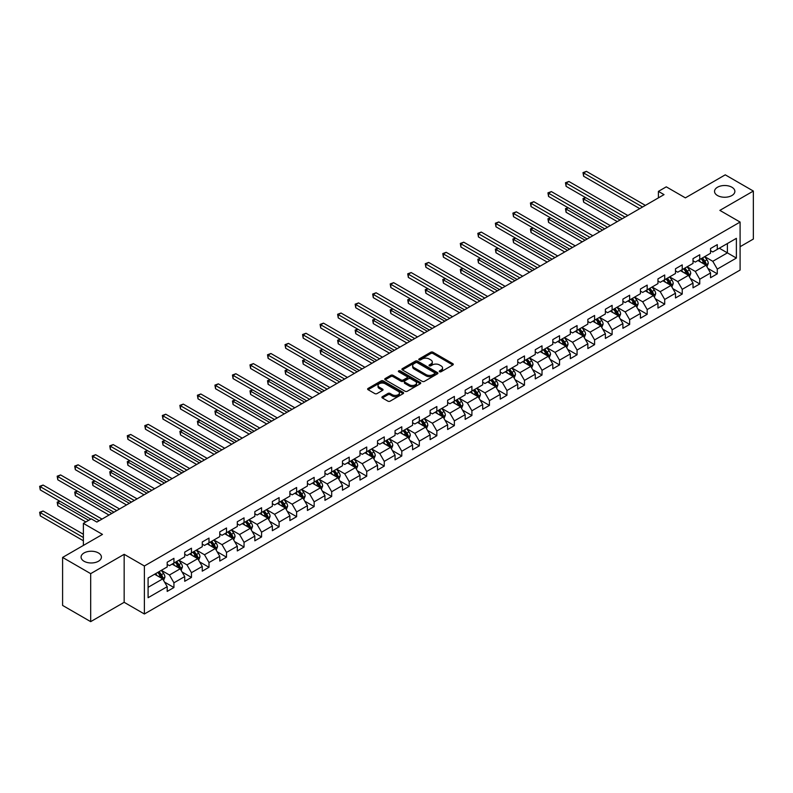 <?xml version="1.0" encoding="UTF-8"?>
<svg xmlns="http://www.w3.org/2000/svg" width="793" height="793" viewBox="0 0 793 793"><rect width="100%" height="100%" fill="white"/><g stroke="black" fill="none" stroke-linecap="round" stroke-linejoin="round"><path stroke-width="1.19" d="M439.57 371.729A1.09 0.634 0 0 0 441.116 371.729L452.833 364.968A1.556 0.902 0 0 0 453.289 364.324A1.556 0.902 0 0 0 452.833 363.69L432.988 352.231A1.556 0.902 0 0 0 430.777 352.231L419.061 358.991A1.09 0.634 0 0 0 420.607 359.883L422.124 359.011A4.986 2.885 0 0 1 429.182 359.011L430.837 359.963A4.986 2.885 0 0 1 432.294 362.004A4.986 2.885 0 0 1 430.837 364.037L429.32 364.919A1.09 0.634 0 0 0 430.867 365.811L432.383 364.929A4.986 2.885 0 0 1 439.441 364.929L441.086 365.89A4.986 2.885 0 0 1 442.553 367.922A4.986 2.885 0 0 1 441.086 369.964L439.57 370.837A1.09 0.634 0 0 0 439.57 371.729L439.57 370.837M98.431 552.949A10.17 5.868 0 0 0 87.349 551.68A10.17 5.868 0 0 0 81.074 557.102A10.17 5.868 0 0 0 84.048 561.256A10.17 5.868 0 0 0 95.13 562.524A10.17 5.868 0 0 0 101.415 557.102A10.17 5.868 0 0 0 98.431 552.949M731.889 187.227A10.17 5.868 0 0 0 720.807 185.958A10.17 5.868 0 0 0 714.533 191.381A10.17 5.868 0 0 0 717.506 195.534A10.17 5.868 0 0 0 728.589 196.803A10.17 5.868 0 0 0 734.873 191.381A10.17 5.868 0 0 0 731.889 187.227M382.365 396.669A1.556 0.902 0 0 0 381.909 397.313A1.556 0.902 0 0 0 382.365 397.947L387.936 401.159A1.556 0.902 0 0 0 390.136 401.159L403.151 393.645A1.556 0.902 0 0 0 403.607 393.011A1.556 0.902 0 0 0 403.151 392.376L383.306 380.918A1.556 0.902 0 0 0 381.096 380.918L368.081 388.431A1.556 0.902 0 0 0 367.625 389.066A1.556 0.902 0 0 0 368.081 389.7L374.811 393.586A1.556 0.902 0 0 0 377.012 393.586L382.583 390.374A1.556 0.902 0 0 0 383.039 389.73A1.556 0.902 0 0 0 382.583 389.095L379.252 387.172A4.173 2.409 0 0 1 378.023 385.467A4.173 2.409 0 0 1 380.6 383.237A4.173 2.409 0 0 1 385.15 383.762L398.215 391.306A4.173 2.409 0 0 1 399.444 393.011A4.173 2.409 0 0 1 396.867 395.241A4.173 2.409 0 0 1 392.317 394.716L390.136 393.457A1.556 0.902 0 0 0 387.936 393.457L382.365 396.669L382.365 397.947L387.936 394.755L387.936 393.457M740.097 246.712L753.35 239.06L753.35 191.054L725.258 174.837L685.38 197.863L666.279 186.841L658.408 191.381L664.028 194.622L96.865 522.072L91.245 518.83L83.374 523.37L83.374 545.425M90.68 573.646L90.68 621.643L124.164 602.313L124.164 554.317L90.68 573.646L62.597 557.429L102.475 534.403L83.374 523.37M124.164 554.317L144.385 565.984L740.097 222.06L740.097 270.066L144.385 613.99L144.385 565.984M753.35 191.054L719.866 210.383L740.097 222.06M422.233 381.364A1.556 0.902 0 0 0 424.433 381.364L437.449 373.85A1.556 0.902 0 0 0 437.905 373.206A1.556 0.902 0 0 0 437.449 372.571L417.604 361.112A1.556 0.902 0 0 0 415.393 361.112L402.378 368.626A1.556 0.902 0 0 0 401.922 369.26A1.556 0.902 0 0 0 402.378 369.895L422.233 381.364M399.018 371.967A1.09 0.634 0 0 1 400.118 372.115L420.28 383.762L407.285 391.256A1.556 0.902 0 0 1 405.084 391.256L385.229 379.797L390.8 376.606L390.8 375.307L385.229 378.529A1.556 0.902 0 0 0 384.774 379.163A1.556 0.902 0 0 0 385.229 379.797L385.229 378.529M390.8 376.606A1.556 0.902 0 0 1 393.011 376.606L393.011 375.307A1.556 0.902 0 0 0 390.8 375.307M393.011 375.307L401.06 379.956A1.556 0.902 0 0 0 403.26 379.956L406.958 377.825A1.556 0.902 0 0 0 407.414 377.19A1.556 0.902 0 0 0 406.958 376.556L398.582 371.709A1.09 0.634 0 0 1 400.118 370.827L420.3 382.474A1.556 0.902 0 0 1 420.756 383.108A1.556 0.902 0 0 1 420.3 383.743L420.3 382.474M90.68 621.643L62.597 605.426L62.597 557.429M164.557 582.112L173.935 587.524L173.935 582.786L184.719 576.561L184.719 581.299L191.46 577.403L191.46 572.675L202.255 566.44L202.255 571.178L208.995 567.282L208.995 562.554L219.78 556.319L219.78 561.057L226.52 557.172L226.52 552.434L237.305 546.208L237.305 550.937L244.046 547.051L244.046 542.313L254.831 536.088L254.831 540.816L261.571 536.93L261.571 532.192L272.356 525.967L272.356 530.705L279.096 526.81L279.096 522.072L289.891 515.846L289.891 520.585L296.632 516.689L296.632 511.951L307.416 505.726L307.416 510.464L314.157 506.568L314.157 501.83L324.942 495.605L324.942 500.343L331.682 496.448L331.682 491.719L342.467 485.485L342.467 490.223L349.207 486.327L349.207 481.599L359.992 475.374L359.992 480.102L366.733 476.216L366.733 471.478L377.527 465.253L377.527 469.981L384.268 466.096L384.268 461.357L395.053 455.132L395.053 459.871L401.793 455.975L401.793 451.237L412.578 445.012L412.578 449.75L419.319 445.854L419.319 441.116L430.103 434.891L430.103 439.629L436.844 435.734L436.844 430.995L447.629 424.77L447.629 429.509L454.369 425.613L454.369 420.885L465.164 414.65L465.164 419.388L471.904 415.492L471.904 410.764L482.689 404.529L482.689 409.267L489.43 405.382L489.43 400.643L500.214 394.418L500.214 399.147L506.955 395.261L506.955 390.523L517.74 384.298L517.74 389.026L524.48 385.14L524.48 380.402L535.265 374.177L535.265 378.915L542.015 375.02L542.015 370.281L552.8 364.056L552.8 368.795L559.541 364.899L559.541 360.161L570.326 353.936L570.326 358.674L577.066 354.778L577.066 350.05L587.851 343.815L587.851 348.553L594.591 344.658L594.591 339.929L605.376 333.694L605.376 338.433L612.117 334.547L612.117 329.809L622.901 323.584L622.901 328.312L629.652 324.426L629.652 319.688L640.437 313.463L640.437 318.191L647.177 314.306L647.177 309.567L657.962 303.342L657.962 308.08L664.703 304.185L664.703 299.447L675.487 293.222L675.487 297.96L682.228 294.064L682.228 289.326L693.013 283.101L693.013 287.839L699.753 283.944L699.753 279.205L710.538 272.98L710.538 277.719L717.288 273.823L717.288 269.095L736.38 258.062L736.38 238.346L727.399 243.53L727.399 252.878L736.38 258.062M173.935 587.524L167.194 591.419L167.194 586.681L148.093 597.714L148.093 577.988L167.194 566.965L167.194 562.227L173.935 558.331L173.935 563.07L184.719 556.845L184.719 552.106L191.46 548.211L191.46 552.949L202.255 546.724L202.255 541.986L208.995 538.1L208.995 542.828L219.78 536.603L219.78 531.865L226.52 527.979L226.52 532.708L237.305 526.483L237.305 521.744L244.046 517.859L244.046 522.597L254.831 516.362L254.831 511.634L261.571 507.738L261.571 512.476L272.356 506.241L272.356 501.513L279.096 497.617L279.096 502.356L289.891 496.131L289.891 491.392L296.632 487.497L296.632 492.235L307.416 486.01L307.416 481.272L314.157 477.376L314.157 482.114L324.942 475.889L324.942 471.151L331.682 467.255L331.682 471.994L342.467 465.769L342.467 461.03L349.207 457.145L349.207 461.873L359.992 455.648L359.992 450.91L366.733 447.024L366.733 451.752L377.527 445.527L377.527 440.799L384.268 436.903L384.268 441.642L395.053 435.407L395.053 430.678L401.793 426.783L401.793 431.521L412.578 425.296L412.578 420.558L419.319 416.662L419.319 421.4L430.103 415.175L430.103 410.437L436.844 406.541L436.844 411.28L447.629 405.054L447.629 400.316L454.369 396.421L454.369 401.159L465.164 394.934L465.164 390.196L471.904 386.31L471.904 391.038L482.689 384.813L482.689 380.075L489.43 376.189L489.43 380.918L500.214 374.692L500.214 369.954L506.955 366.069L506.955 370.807L517.74 364.572L517.74 359.844L524.48 355.948L524.48 360.686L535.265 354.451L535.265 349.723L542.015 345.827L542.015 350.565L552.8 344.34L552.8 339.602L559.541 335.707L559.541 340.445L570.326 334.22L570.326 329.482L577.066 325.586L577.066 330.324L587.851 324.099L587.851 319.361L594.591 315.475L594.591 320.203L605.376 313.978L605.376 309.24L612.117 305.355L612.117 310.083L622.901 303.858L622.901 299.12L629.652 295.234L629.652 299.972L640.437 293.737L640.437 289.009L647.177 285.113L647.177 289.851L657.962 283.616L657.962 278.888L664.703 274.993L664.703 279.731L675.487 273.506L675.487 268.768L682.228 264.872L682.228 269.61L693.013 263.385L693.013 258.647L699.753 254.751L699.753 259.489L710.538 253.264L710.538 248.526L717.288 244.631L717.288 249.369L736.38 238.346M172.14 564.11L180.229 568.779L169.444 575.004L161.356 570.336M167.194 564.368L169.444 565.667L173.935 563.07M169.444 575.004L173.935 582.786M180.229 568.779L184.719 576.561M189.666 553.99L197.754 558.659L186.97 564.884L178.881 560.215M184.719 554.248L186.97 555.546L191.46 552.949M186.97 564.884L191.46 572.675M197.754 558.659L202.255 566.44M207.191 543.869L215.28 548.538L204.495 554.763L196.406 550.094M202.255 544.127L204.495 545.425L208.995 542.828M204.495 554.763L208.995 562.554M215.28 548.538L219.78 556.319M224.716 533.748L232.815 538.417L222.02 544.652L213.932 539.974M219.78 534.006L222.02 535.305L226.52 532.708M222.02 544.652L226.52 552.434M232.815 538.417L237.305 546.208M242.252 523.628L250.34 528.297L239.555 534.532L231.467 529.853M237.305 523.886L239.555 525.184L244.046 522.597M239.555 534.532L244.046 542.313M250.34 528.297L254.831 536.088M259.777 513.507L267.865 518.186L257.081 524.411L248.992 519.742M254.831 513.775L257.081 515.063L261.571 512.476M257.081 524.411L261.571 532.192M267.865 518.186L272.356 525.967M277.302 503.396L285.391 508.065L274.606 514.29L266.517 509.621M272.356 503.654L274.606 504.953L279.096 502.356M274.606 514.29L279.096 522.072M285.391 508.065L289.891 515.846M294.827 493.276L302.916 497.945L292.131 504.17L284.043 499.501M289.891 493.533L292.131 494.832L296.632 492.235M292.131 504.17L296.632 511.951M302.916 497.945L307.416 505.726M312.353 483.155L320.451 487.824L309.657 494.049L301.568 489.38M307.416 483.413L309.657 484.711L314.157 482.114M309.657 494.049L314.157 501.83M320.451 487.824L324.942 495.605M329.888 473.034L337.977 477.703L327.192 483.928L319.103 479.259M324.942 473.292L327.192 474.591L331.682 471.994M327.192 483.928L331.682 491.719M337.977 477.703L342.467 485.485M347.413 462.914L355.502 467.583L344.717 473.808L336.629 469.139M342.467 463.171L344.717 464.47L349.207 461.873M344.717 473.808L349.207 481.599M355.502 467.583L359.992 475.374M364.939 452.793L373.027 457.462L362.242 463.697L354.154 459.018M359.992 453.051L362.242 454.349L366.733 451.752M362.242 463.697L366.733 471.478M373.027 457.462L377.527 465.253M382.464 442.672L390.553 447.351L379.768 453.576L371.679 448.907M377.527 442.94L379.768 444.229L384.268 441.642M379.768 453.576L384.268 461.357M390.553 447.351L395.053 455.132M399.989 432.552L408.088 437.23L397.293 443.456L389.204 438.787M395.053 432.819L397.293 434.118L401.793 431.521M397.293 443.456L401.793 451.237M408.088 437.23L412.578 445.012M417.524 422.441L425.613 427.11L414.828 433.335L406.74 428.666M412.578 422.699L414.828 423.997L419.319 421.4M414.828 433.335L419.319 441.116M425.613 427.11L430.103 434.891M435.05 412.32L443.138 416.989L432.354 423.214L424.265 418.545M430.103 412.578L432.354 413.877L436.844 411.28M432.354 423.214L436.844 430.995M443.138 416.989L447.629 424.77M452.575 402.2L460.664 406.868L449.879 413.094L441.79 408.425M447.629 402.457L449.879 403.756L454.369 401.159M449.879 413.094L454.369 420.885M460.664 406.868L465.164 414.65M470.1 392.079L478.189 396.748L467.404 402.973L459.316 398.304M465.164 392.337L467.404 393.635L471.904 391.038M467.404 402.973L471.904 410.764M478.189 396.748L482.689 404.529M487.636 381.958L495.724 386.627L484.939 392.862L476.841 388.183M482.689 382.216L484.939 383.515L489.43 380.918M484.939 392.862L489.43 400.643M495.724 386.627L500.214 394.418M505.161 371.838L513.249 376.506L502.465 382.741L494.376 378.073M500.214 372.095L502.465 373.394L506.955 370.807M502.465 382.741L506.955 390.523M513.249 376.506L517.74 384.298M522.686 361.717L530.775 366.396L519.99 372.621L511.901 367.952M517.74 361.985L519.99 363.273L524.48 360.686M519.99 372.621L524.48 380.402M530.775 366.396L535.265 374.177M540.211 351.606L548.3 356.275L537.515 362.5L529.427 357.831M535.265 351.864L537.515 353.163L542.015 350.565M537.515 362.5L542.015 370.281M548.3 356.275L552.8 364.056M557.737 341.486L565.825 346.154L555.041 352.379L546.952 347.711M552.8 341.743L555.041 343.042L559.541 340.445M555.041 352.379L559.541 360.161M565.825 346.154L570.326 353.936M575.272 331.365L583.361 336.034L572.576 342.259L564.477 337.59M570.326 331.623L572.576 332.921L577.066 330.324M572.576 342.259L577.066 350.05M583.361 336.034L587.851 343.815M592.797 321.244L600.886 325.913L590.101 332.138L582.012 327.469M587.851 321.502L590.101 322.801L594.591 320.203M590.101 332.138L594.591 339.929M600.886 325.913L605.376 333.694M610.323 311.124L618.411 315.792L607.626 322.027L599.538 317.349M605.376 311.381L607.626 312.68L612.117 310.083M607.626 322.027L612.117 329.809M618.411 315.792L622.901 323.584M627.848 301.003L635.936 305.672L625.152 311.907L617.063 307.228M622.901 301.261L625.152 302.559L629.652 299.972M625.152 311.907L629.652 319.688M635.936 305.672L640.437 313.463M645.373 290.882L653.462 295.561L642.677 301.786L634.588 297.117M640.437 291.15L642.677 292.439L647.177 289.851M642.677 301.786L647.177 309.567M653.462 295.561L657.962 303.342M662.908 280.772L670.997 285.44L660.212 291.665L652.114 286.997M657.962 281.029L660.212 282.328L664.703 279.731M660.212 291.665L664.703 299.447M670.997 285.44L675.487 293.222M680.434 270.651L688.522 275.32L677.737 281.545L669.649 276.876M675.487 270.909L677.737 272.207L682.228 269.61M677.737 281.545L682.228 289.326M688.522 275.32L693.013 283.101M697.959 260.53L706.048 265.199L695.263 271.424L687.174 266.755M693.013 260.788L695.263 262.086L699.753 259.489M695.263 271.424L699.753 279.205M706.048 265.199L710.538 272.98M719.31 248.199L727.399 252.878L712.788 261.303L704.699 256.635M710.538 250.667L712.788 251.966L717.288 249.369M712.788 261.303L717.288 269.095M124.164 602.313L144.385 613.99M658.408 191.381L658.408 197.863M148.093 587.326L162.704 578.9L154.615 574.231M162.704 578.9L167.194 586.681M707.901 268.411L717.288 273.823M690.376 278.531L699.753 283.944M672.851 288.652L682.228 294.064M655.325 298.763L664.703 304.185M637.79 308.883L647.177 314.306M620.265 319.004L629.652 324.426M602.739 329.125L612.117 334.547M585.214 339.245L594.591 344.658M567.679 349.366L577.066 354.778M550.154 359.487L559.541 364.899M532.628 369.607L542.015 375.02M515.103 379.718L524.48 385.14M497.578 389.839L506.955 395.261M480.043 399.959L489.43 405.382M462.517 410.08L471.904 415.492M444.992 420.201L454.369 425.613M427.467 430.321L436.844 435.734M409.941 440.442L419.319 445.854M392.406 450.553L401.793 455.975M374.881 460.674L384.268 466.096M357.356 470.794L366.733 476.216M339.83 480.915L349.207 486.327M322.305 491.036L331.682 496.448M304.77 501.156L314.157 506.568M287.244 511.277L296.632 516.689M269.719 521.398L279.096 526.81M252.194 531.508L261.571 536.93M234.669 541.629L244.046 547.051M217.133 551.75L226.52 557.172M199.608 561.87L208.995 567.282M182.083 571.991L191.46 577.403M440.016 371.887L441.086 371.263A4.986 2.885 0 0 0 442.553 369.221L442.553 367.922M432.294 362.004L432.294 363.303A4.986 2.885 0 0 1 430.837 365.335L429.756 365.96M452.813 364.978L432.988 353.529A1.556 0.902 0 0 0 430.777 353.529L419.497 360.042M437.449 372.571L437.449 373.85L417.604 362.411A1.556 0.902 0 0 0 415.393 362.411L402.398 369.915M434.693 373.652A1.09 0.634 0 0 0 434.693 372.76L417.267 362.708A1.09 0.634 0 0 0 415.73 362.708L414.124 363.63A4.986 2.885 0 0 0 412.667 365.662A4.986 2.885 0 0 0 414.124 367.704L426.039 374.583A4.986 2.885 0 0 0 433.097 374.583L434.693 373.652L434.693 374.95A1.09 0.634 0 0 0 435.01 374.504L435.01 373.206M412.667 365.662L412.667 366.961A4.986 2.885 0 0 0 414.124 369.003L414.124 367.704M434.693 374.95L433.097 375.872A4.986 2.885 0 0 1 426.039 375.872L414.124 369.003M393.011 376.606L401.06 381.255A1.556 0.902 0 0 0 403.26 381.255L406.958 379.123A1.556 0.902 0 0 0 407.414 378.489L407.414 377.19M409.416 384.783A4.173 2.409 0 0 0 413.956 385.309A4.173 2.409 0 0 0 416.533 383.078A4.173 2.409 0 0 0 415.314 381.374L410.705 378.717A1.556 0.902 0 0 0 408.504 378.717L404.807 380.848A1.556 0.902 0 0 0 404.351 381.483A1.556 0.902 0 0 0 404.807 382.127L409.416 384.783L409.416 386.082A4.173 2.409 0 0 0 413.956 386.597A4.173 2.409 0 0 0 416.533 384.377L416.533 383.078M404.351 381.483L404.351 382.781A1.556 0.902 0 0 0 404.807 383.425L404.807 382.127M409.416 386.082L404.807 383.425M399.444 393.011L399.444 394.309A4.173 2.409 0 0 1 396.867 396.53A4.173 2.409 0 0 1 392.317 396.014L390.136 394.755A1.556 0.902 0 0 0 387.936 394.755M378.023 385.467L378.023 386.766A4.173 2.409 0 0 0 379.252 388.471L379.252 387.172M382.563 390.384L379.252 388.471M403.131 393.665L383.306 382.216A1.556 0.902 0 0 0 381.096 382.216L368.101 389.71L368.081 388.431M706.94 266.735L708.268 263.365A4.213 2.429 -120 0 0 706.93 259.787L704.61 256.684M700.566 262.037L698.99 259.935M585.749 197.695L583.618 198.924L583.618 202.165L617.291 221.604M701.131 258.696L703.45 261.799A4.213 2.429 60 0 1 704.65 264.327L705.998 263.554A4.213 2.429 -120 0 0 704.799 261.016L702.479 257.923M701.418 258.528L703.996 261.968A2.141 1.239 60 0 1 704.382 262.612L705.998 263.554M583.618 202.165L582.994 198.567L620.096 219.988M582.994 198.567L585.502 197.546M642.568 207.013L583.618 172.973L586.423 171.357L645.373 205.387M639.763 208.638L583.618 176.224L583.618 172.973L582.994 172.616L586.423 171.357M583.618 176.224L582.994 172.616M689.404 276.856L690.743 273.486A4.213 2.429 -120 0 0 689.404 269.907L687.085 266.805M683.041 272.158L681.465 270.046M568.224 207.806L566.093 209.045L566.093 212.286L599.756 231.725M683.596 268.817L685.915 271.91A4.213 2.429 60 0 1 687.125 274.447L688.473 273.664A4.213 2.429 -120 0 0 687.263 271.137L684.944 268.044M683.893 268.649L686.47 272.078A2.141 1.239 60 0 1 686.857 272.733L688.473 273.664M566.093 212.286L565.468 208.688L602.571 230.109M565.468 208.688L567.976 207.667M671.879 286.977L673.217 283.607A4.213 2.429 -120 0 0 671.879 280.018L669.56 276.926M665.515 282.268L663.939 280.167M550.699 217.926L548.558 219.165L548.558 222.407L582.231 241.845M666.07 278.938L668.39 282.03A4.213 2.429 60 0 1 669.599 284.568L670.947 283.785A4.213 2.429 -120 0 0 669.738 281.257L667.419 278.155M666.368 278.769L668.935 282.199A2.141 1.239 60 0 1 669.332 282.853L670.947 283.785M548.558 222.407L547.943 218.809L585.046 240.22M547.943 218.809L550.451 217.788M625.043 217.133L566.093 183.094L568.898 181.478L627.848 215.508M622.227 218.749L566.093 186.335L566.093 183.094L565.468 182.737L568.898 181.478M566.093 186.335L565.468 182.737M607.517 227.254L548.558 193.214L551.373 191.589L610.323 225.628M604.702 228.87L548.558 196.456L548.558 193.214L547.943 192.858L551.373 191.589M548.558 196.456L547.943 192.858M654.354 297.097L655.692 293.727A4.213 2.429 -120 0 0 654.344 290.139L652.024 287.046M647.99 292.389L646.414 290.288M533.174 228.047L531.032 229.286L531.032 232.527L564.705 251.966M648.545 289.058L650.865 292.151A4.213 2.429 60 0 1 652.074 294.689L653.422 293.906A4.213 2.429 -120 0 0 652.213 291.378L649.893 288.275M648.843 288.89L651.41 292.32A2.141 1.239 60 0 1 651.796 292.974L653.422 293.906M531.032 232.527L530.418 228.929L567.51 250.34M530.418 228.929L532.926 227.908M636.829 307.218L638.167 303.848A4.213 2.429 -120 0 0 636.819 300.26L634.499 297.167M630.455 302.51L628.879 300.408M515.638 238.168L513.507 239.397L513.507 242.648L547.18 262.086M631.02 299.179L633.339 302.272A4.213 2.429 60 0 1 634.539 304.799L635.887 304.026A4.213 2.429 -120 0 0 634.687 301.489L632.368 298.396M631.307 299.011L633.885 302.44A2.141 1.239 60 0 1 634.271 303.095L635.887 304.026M513.507 242.648L512.893 239.04L549.985 260.461M512.893 239.04L515.391 238.029M619.303 317.329L620.632 313.969A4.213 2.429 -120 0 0 619.293 310.38L616.974 307.287M612.93 312.63L611.353 310.529M498.113 248.288L495.982 249.517L495.982 252.759L529.655 272.207M613.495 309.3L615.814 312.392A4.213 2.429 60 0 1 617.013 314.92L618.362 314.147A4.213 2.429 -120 0 0 617.162 311.609L614.843 308.517M613.782 309.121L616.359 312.561A2.141 1.239 60 0 1 616.746 313.215L618.362 314.147M495.982 252.759L495.357 249.161L532.46 270.582M495.357 249.161L497.865 248.15M589.982 237.375L531.032 203.335L533.838 201.709L592.797 235.749M587.177 238.99L531.032 206.577L531.032 203.335L530.418 202.978L533.838 201.709M531.032 206.577L530.418 202.978M572.457 247.485L513.507 213.456L516.312 211.83L575.272 245.87M569.652 249.111L513.507 216.697L513.507 213.456L512.893 213.099L516.312 211.83M513.507 216.697L512.893 213.099M554.931 257.606L495.982 223.576L498.787 221.951L557.737 255.99M552.126 259.232L495.982 226.818L495.982 223.576L495.357 223.22L498.787 221.951M495.982 226.818L495.357 223.22M601.768 327.45L603.106 324.089A4.213 2.429 -120 0 0 601.768 320.501L599.449 317.408M595.404 322.751L593.828 320.65M480.588 258.409L478.447 259.638L478.447 262.88L512.119 282.328M595.959 319.41L598.279 322.513A4.213 2.429 60 0 1 599.488 325.041L600.836 324.268A4.213 2.429 -120 0 0 599.627 321.73L597.307 318.637M596.257 319.242L598.834 322.682A2.141 1.239 60 0 1 599.221 323.336L600.836 324.268M478.447 262.88L477.832 259.281L514.935 280.702M477.832 259.281L480.34 258.26M537.406 267.727L478.447 233.697L481.262 232.071L540.211 266.111M534.591 269.352L478.447 236.938L478.447 233.697L477.832 233.34L481.262 232.071M478.447 236.938L477.832 233.34M584.243 337.57L585.581 334.2A4.213 2.429 -120 0 0 584.233 330.622L581.923 327.519M577.879 332.872L576.303 330.77M463.062 268.53L460.921 269.759L460.921 273L494.594 292.439M578.434 329.531L580.754 332.634A4.213 2.429 60 0 1 581.963 335.161L583.311 334.388A4.213 2.429 -120 0 0 582.102 331.851L579.782 328.758M578.731 329.363L581.299 332.802A2.141 1.239 60 0 1 581.695 333.447L583.311 334.388M460.921 273L460.307 269.402L497.409 290.823M460.307 269.402L462.815 268.381M519.881 277.847L460.921 243.808L463.736 242.192L522.686 276.222M517.066 279.473L460.921 247.059L460.921 243.808L460.307 243.451L463.736 242.192M460.921 247.059L460.307 243.451M566.717 347.691L568.056 344.321A4.213 2.429 -120 0 0 566.708 340.742L564.388 337.64M560.354 342.992L558.778 340.891M445.527 278.65L443.396 279.879L443.396 283.121L477.069 302.559M560.909 339.652L563.228 342.745A4.213 2.429 60 0 1 564.428 345.282L565.786 344.499A4.213 2.429 -120 0 0 564.576 341.971L562.257 338.879M561.206 339.483L563.773 342.923A2.141 1.239 60 0 1 564.16 343.567L565.786 344.499M443.396 283.121L442.781 279.523L479.874 300.944M442.781 279.523L445.289 278.502M502.346 287.968L443.396 253.929L446.201 252.313L505.161 286.342M499.54 289.584L443.396 257.17L443.396 253.929L442.781 253.572L446.201 252.313M443.396 257.17L442.781 253.572M549.192 357.812L550.53 354.441A4.213 2.429 -120 0 0 549.182 350.853L546.863 347.76M542.818 353.103L541.242 351.002M428.002 288.761L425.871 290L425.871 293.241L459.543 312.68M543.383 349.772L545.703 352.865A4.213 2.429 60 0 1 546.902 355.403L548.25 354.62A4.213 2.429 -120 0 0 547.051 352.092L544.732 348.999M543.671 349.604L546.248 353.034A2.141 1.239 60 0 1 546.635 353.688L548.25 354.62M425.871 293.241L425.256 289.643L462.349 311.064M425.256 289.643L427.754 288.622M484.82 298.089L425.871 264.049L428.676 262.424L487.636 296.463M482.015 299.704L425.871 267.291L425.871 264.049L425.256 263.692L428.676 262.424M425.871 267.291L425.256 263.692M531.667 367.932L532.995 364.562A4.213 2.429 -120 0 0 531.657 360.974L529.337 357.881M525.293 363.224L523.717 361.122M410.477 298.882L408.345 300.121L408.345 303.362L442.018 322.801M525.858 359.893L528.168 362.986A4.213 2.429 60 0 1 529.377 365.523L530.725 364.74A4.213 2.429 -120 0 0 529.526 362.213L527.206 359.11M526.146 359.725L528.723 363.154A2.141 1.239 60 0 1 529.109 363.809L530.725 364.74M408.345 303.362L407.721 299.764L444.823 321.175M407.721 299.764L410.229 298.743M467.295 308.209L408.345 274.17L411.151 272.544L470.1 306.584M464.49 309.825L408.345 277.411L408.345 274.17L407.721 273.813L411.151 272.544M408.345 277.411L407.721 273.813M514.132 378.053L515.47 374.683A4.213 2.429 -120 0 0 514.132 371.094L511.812 368.002M507.768 373.344L506.192 371.243M392.951 309.002L390.81 310.232L390.81 313.483L424.483 332.921M508.323 370.014L510.642 373.106A4.213 2.429 60 0 1 511.852 375.644L513.2 374.861A4.213 2.429 -120 0 0 511.991 372.333L509.671 369.231M508.62 369.845L511.188 373.275A2.141 1.239 60 0 1 511.584 373.929L513.2 374.861M390.81 313.483L390.196 309.875L427.298 331.296M390.196 309.875L392.704 308.864M449.77 318.32L390.81 284.291L393.625 282.665L452.575 316.704M446.955 319.946L390.81 287.532L390.81 284.291L390.196 283.934L393.625 282.665M390.81 287.532L390.196 283.934M496.606 388.164L497.945 384.803A4.213 2.429 -120 0 0 496.596 381.215L494.287 378.122M490.243 383.465L488.666 381.364M375.426 319.123L373.285 320.352L373.285 323.603L406.958 343.042M490.798 380.134L493.117 383.227A4.213 2.429 60 0 1 494.326 385.755L495.675 384.982A4.213 2.429 -120 0 0 494.465 382.444L492.146 379.351M491.095 379.966L493.662 383.396A2.141 1.239 60 0 1 494.059 384.05L495.675 384.982M373.285 323.603L372.67 319.995L409.773 341.416M372.67 319.995L375.178 318.984M432.244 328.441L373.285 294.411L376.1 292.786L435.05 326.825M429.429 330.066L373.285 297.653L373.285 294.411L372.67 294.054L376.1 292.786M373.285 297.653L372.67 294.054M479.081 398.284L480.419 394.924A4.213 2.429 -120 0 0 479.071 391.336L476.752 388.243M472.707 393.586L471.141 391.484M357.891 329.244L355.76 330.473L355.76 333.714L389.432 353.163M473.272 390.245L475.592 393.348A4.213 2.429 60 0 1 476.791 395.876L478.139 395.102A4.213 2.429 -120 0 0 476.94 392.565L474.62 389.472M473.57 390.077L476.137 393.516A2.141 1.239 60 0 1 476.524 394.171L478.139 395.102M355.76 333.714L355.145 330.116L392.238 351.537M355.145 330.116L357.653 329.095M414.709 338.561L355.76 304.532L358.565 302.906L417.524 336.946M411.904 340.187L355.76 307.773L355.76 304.532L355.145 304.175L358.565 302.906M355.76 307.773L355.145 304.175M461.556 408.405L462.894 405.035A4.213 2.429 -120 0 0 461.546 401.456L459.226 398.354M455.182 403.706L453.606 401.605M340.366 339.364L338.234 340.594L338.234 343.835L371.907 363.273M455.747 400.366L458.067 403.468A4.213 2.429 60 0 1 459.266 405.996L460.614 405.223A4.213 2.429 -120 0 0 459.415 402.685L457.095 399.593M456.034 400.197L458.612 403.637A2.141 1.239 60 0 1 458.998 404.281L460.614 405.223M338.234 343.835L337.62 340.237L374.712 361.658M337.62 340.237L340.118 339.216M397.184 348.682L338.234 314.643L341.04 313.027L399.989 347.056M394.379 350.308L338.234 317.894L338.234 314.643L337.62 314.286L341.04 313.027M338.234 317.894L337.62 314.286M444.03 418.526L445.359 415.155A4.213 2.429 -120 0 0 444.021 411.577L441.701 408.474M437.657 413.827L436.081 411.726M322.84 349.485L320.709 350.714L320.709 353.956L354.382 373.394M438.222 410.487L440.531 413.589A4.213 2.429 60 0 1 441.741 416.117L443.089 415.334A4.213 2.429 -120 0 0 441.879 412.806L439.57 409.713M438.509 410.318L441.086 413.758A2.141 1.239 60 0 1 441.473 414.402L443.089 415.334M320.709 353.956L320.085 350.357L357.187 371.778M320.085 350.357L322.592 349.336M379.659 358.803L320.709 324.763L323.514 323.147L382.464 357.177M376.853 360.428L320.709 328.005L320.709 324.763L320.085 324.406L323.514 323.147M320.709 328.005L320.085 324.406M426.495 428.646L427.833 425.276A4.213 2.429 -120 0 0 426.495 421.698L424.176 418.595M420.131 423.948L418.555 421.836M305.315 359.596L303.174 360.835L303.174 364.076L336.847 383.515M420.686 420.607L423.006 423.7A4.213 2.429 60 0 1 424.215 426.238L425.563 425.454A4.213 2.429 -120 0 0 424.354 422.927L422.035 419.834M420.984 420.439L423.551 423.868A2.141 1.239 60 0 1 423.948 424.523L425.563 425.454M303.174 364.076L302.559 360.478L339.662 381.899M302.559 360.478L305.067 359.457M362.133 368.923L303.174 334.884L305.989 333.268L364.939 367.298M359.318 370.539L303.174 338.125L303.174 334.884L302.559 334.527L305.989 333.268M303.174 338.125L302.559 334.527M408.97 438.767L410.308 435.397A4.213 2.429 -120 0 0 408.96 431.808L406.64 428.716M402.606 434.058L401.03 431.957M287.79 369.716L285.649 370.955L285.649 374.197L319.321 393.635M403.161 430.728L405.481 433.821A4.213 2.429 60 0 1 406.69 436.358L408.038 435.575A4.213 2.429 -120 0 0 406.829 433.047L404.509 429.945M403.459 430.559L406.026 433.989A2.141 1.239 60 0 1 406.422 434.643L408.038 435.575M285.649 374.197L285.034 370.599L322.136 392.01M285.034 370.599L287.542 369.578M344.608 379.044L285.649 345.005L288.464 343.379L347.413 377.418M341.793 380.66L285.649 348.246L285.649 345.005L285.034 344.648L288.464 343.379M285.649 348.246L285.034 344.648M391.445 448.888L392.783 445.517A4.213 2.429 -120 0 0 391.435 441.929L389.115 438.836M385.071 444.179L383.505 442.078M270.254 379.837L268.123 381.076L268.123 384.318L301.796 403.756M385.636 440.849L387.955 443.941A4.213 2.429 60 0 1 389.155 446.479L390.503 445.696A4.213 2.429 -120 0 0 389.304 443.168L386.984 440.065M385.923 440.68L388.501 444.11A2.141 1.239 60 0 1 388.887 444.764L390.503 445.696M268.123 384.318L267.509 380.719L304.601 402.13M267.509 380.719L270.007 379.698M327.073 389.165L268.123 355.125L270.928 353.5L329.888 387.539M324.268 390.78L268.123 358.367L268.123 355.125L267.509 354.768L270.928 353.5M268.123 358.367L267.509 354.768M373.919 458.998L375.258 455.638A4.213 2.429 -120 0 0 373.909 452.05L371.59 448.957M367.546 454.3L365.969 452.198M252.729 389.958L250.598 391.187L250.598 394.438L284.271 413.877M368.111 450.969L370.43 454.062A4.213 2.429 60 0 1 371.63 456.59L372.978 455.816A4.213 2.429 -120 0 0 371.778 453.279L369.459 450.186M368.398 450.801L370.975 454.23A2.141 1.239 60 0 1 371.362 454.885L372.978 455.816M250.598 394.438L249.973 390.83L287.076 412.251M249.973 390.83L252.481 389.819M309.548 399.276L250.598 365.246L253.403 363.62L312.353 397.66M306.742 400.901L250.598 368.487L250.598 365.246L249.973 364.889L253.403 363.62M250.598 368.487L249.973 364.889M356.394 469.119L357.722 465.759A4.213 2.429 -120 0 0 356.384 462.17L354.065 459.078M350.02 464.42L348.444 462.319M235.204 400.078L233.073 401.308L233.073 404.549L266.745 423.997M350.575 461.09L352.895 464.183A4.213 2.429 60 0 1 354.104 466.71L355.452 465.937A4.213 2.429 -120 0 0 354.243 463.399L351.933 460.307M350.873 460.911L353.45 464.351A2.141 1.239 60 0 1 353.837 465.005L355.452 465.937M233.073 404.549L232.448 400.951L269.551 422.372M232.448 400.951L234.956 399.94M292.022 409.396L233.073 375.367L235.878 373.741L294.827 407.78M289.217 411.022L233.073 378.608L233.073 375.367L232.448 375.01L235.878 373.741M233.073 378.608L232.448 375.01M338.859 479.24L340.197 475.879A4.213 2.429 -120 0 0 338.859 472.291L336.539 469.198M332.495 474.541L330.919 472.44M217.678 410.199L215.537 411.428L215.537 414.67L249.21 434.118M333.05 471.201L335.37 474.303A4.213 2.429 60 0 1 336.579 476.831L337.927 476.058A4.213 2.429 -120 0 0 336.718 473.52L334.398 470.427M333.347 471.032L335.915 474.472A2.141 1.239 60 0 1 336.311 475.116L337.927 476.058M215.537 414.67L214.923 411.071L252.025 432.492M214.923 411.071L217.431 410.05M274.497 419.517L215.537 385.477L218.353 383.862L277.302 417.901M271.682 421.142L215.537 388.729L215.537 385.477L214.923 385.12L218.353 383.862M215.537 388.729L214.923 385.12M321.334 489.36L322.672 485.99A4.213 2.429 -120 0 0 321.324 482.412L319.004 479.309M314.97 484.662L313.394 482.56M200.153 420.32L198.012 421.549L198.012 424.79L231.685 444.229M315.525 481.321L317.844 484.424A4.213 2.429 60 0 1 319.054 486.952L320.402 486.178A4.213 2.429 -120 0 0 319.192 483.641L316.873 480.548M315.822 481.153L318.389 484.592A2.141 1.239 60 0 1 318.786 485.237L320.402 486.178M198.012 424.79L197.398 421.192L234.5 442.613M197.398 421.192L199.905 420.171M256.962 429.637L198.012 395.598L200.827 393.982L259.777 428.012M254.156 431.263L198.012 398.849L198.012 395.598L197.398 395.241L200.827 393.982M198.012 398.849L197.398 395.241M303.808 499.481L305.146 496.111A4.213 2.429 -120 0 0 303.798 492.532L301.479 489.43M297.434 494.782L295.868 492.671M182.618 430.43L180.487 431.67L180.487 434.911L214.16 454.349M297.999 491.442L300.319 494.535A4.213 2.429 60 0 1 301.518 497.072L302.867 496.289A4.213 2.429 -120 0 0 301.667 493.761L299.348 490.669M298.287 491.273L300.864 494.703A2.141 1.239 60 0 1 301.251 495.357L302.867 496.289M180.487 434.911L179.872 431.313L216.965 452.734M179.872 431.313L182.37 430.292M239.436 439.758L180.487 405.719L183.292 404.103L242.252 438.132M236.631 441.374L180.487 408.96L180.487 405.719L179.872 405.362L183.292 404.103M180.487 408.96L179.872 405.362M286.283 509.602L287.621 506.231A4.213 2.429 -120 0 0 286.273 502.643L283.953 499.55M279.909 504.893L278.333 502.792M165.093 440.551L162.962 441.79L162.962 445.032L196.634 464.47M280.474 501.563L282.794 504.655A4.213 2.429 60 0 1 283.993 507.193L285.341 506.41A4.213 2.429 -120 0 0 284.142 503.882L281.822 500.779M280.762 501.394L283.339 504.824A2.141 1.239 60 0 1 283.725 505.478L285.341 506.41M162.962 445.032L162.337 441.433L199.439 462.854M162.337 441.433L164.845 440.412M221.911 449.879L162.962 415.839L165.767 414.214L224.716 448.253M219.106 451.495L162.962 419.081L162.962 415.839L162.337 415.482L165.767 414.214M162.962 419.081L162.337 415.482M268.748 519.722L270.086 516.352A4.213 2.429 -120 0 0 268.748 512.764L266.428 509.671M262.384 515.014L260.808 512.912M147.567 450.672L145.436 451.911L145.436 455.152L179.109 474.591M262.939 511.683L265.259 514.776A4.213 2.429 60 0 1 266.468 517.314L267.816 516.53A4.213 2.429 -120 0 0 266.607 514.003L264.287 510.9M263.236 511.515L265.814 514.944A2.141 1.239 60 0 1 266.2 515.599L267.816 516.53M145.436 455.152L144.812 451.554L181.914 472.965M144.812 451.554L147.32 450.533M204.386 459.999L145.436 425.96L148.241 424.334L207.191 458.374M201.571 461.615L145.436 429.201L145.436 425.96L144.812 425.603L148.241 424.334M145.436 429.201L144.812 425.603M251.222 529.843L252.561 526.473A4.213 2.429 -120 0 0 251.222 522.884L248.903 519.792M244.859 525.135L243.282 523.033M130.042 460.792L127.901 462.022L127.901 465.273L161.574 484.711M245.414 521.804L247.733 524.897A4.213 2.429 60 0 1 248.943 527.434L250.291 526.651A4.213 2.429 -120 0 0 249.081 524.114L246.762 521.021M245.711 521.635L248.278 525.065A2.141 1.239 60 0 1 248.675 525.719L250.291 526.651M127.901 465.273L127.286 461.665L164.389 483.086M127.286 461.665L129.794 460.654M186.861 470.11L127.901 436.081L130.716 434.455L189.666 468.494M184.045 471.736L127.901 439.322L127.901 436.081L127.286 435.724L130.716 434.455M127.901 439.322L127.286 435.724M233.697 539.954L235.035 536.593A4.213 2.429 -120 0 0 233.687 533.005L231.368 529.912M227.333 535.255L225.757 533.154M112.517 470.913L110.376 472.142L110.376 475.394L144.048 494.832M227.888 531.925L230.208 535.017A4.213 2.429 60 0 1 231.417 537.545L232.765 536.772A4.213 2.429 -120 0 0 231.556 534.234L229.236 531.141M228.186 531.756L230.753 535.186A2.141 1.239 60 0 1 231.14 535.84L232.765 536.772M110.376 475.394L109.761 471.785L146.854 493.206M109.761 471.785L112.269 470.774M169.325 480.231L110.376 446.201L113.191 444.576L172.14 478.615M166.52 481.857L110.376 449.443L110.376 446.201L109.761 445.844L113.191 444.576M110.376 449.443L109.761 445.844M216.172 550.074L217.51 546.714A4.213 2.429 -120 0 0 216.162 543.126L213.842 540.033M209.798 545.376L208.222 543.274M94.982 481.034L92.85 482.263L92.85 485.504L126.523 504.953M210.363 542.035L212.683 545.138A4.213 2.429 60 0 1 213.882 547.666L215.23 546.892A4.213 2.429 -120 0 0 214.031 544.355L211.711 541.262M210.651 541.867L213.228 545.306A2.141 1.239 60 0 1 213.614 545.961L215.23 546.892M92.85 485.504L92.236 481.906L129.328 503.327M92.236 481.906L94.734 480.885M151.8 490.352L92.85 456.322L95.656 454.696L154.615 488.736M148.995 491.977L92.85 459.563L92.85 456.322L92.236 455.965L95.656 454.696M92.85 459.563L92.236 455.965M198.647 560.195L199.985 556.825A4.213 2.429 -120 0 0 198.637 553.246L196.317 550.144M192.273 555.496L190.697 553.395M77.456 491.154L75.325 492.384L75.325 495.625L108.998 515.063M192.838 552.156L195.157 555.259A4.213 2.429 60 0 1 196.357 557.786L197.705 557.013A4.213 2.429 -120 0 0 196.505 554.476L194.186 551.383M193.125 551.987L195.702 555.427A2.141 1.239 60 0 1 196.089 556.071L197.705 557.013M75.325 495.625L74.701 492.027L111.803 513.448M74.701 492.027L77.208 491.006M134.275 500.472L75.325 466.433L78.13 464.817L137.08 498.847M131.469 502.098L75.325 469.684L75.325 466.433L74.701 466.076L78.13 464.817M75.325 469.684L74.701 466.076M181.111 570.316L182.449 566.945A4.213 2.429 -120 0 0 181.111 563.367L178.792 560.264M174.747 565.617L173.171 563.516M59.931 501.275L57.8 502.504L57.8 505.746L85.852 521.943M175.303 562.277L177.622 565.369A4.213 2.429 60 0 1 178.831 567.907L180.18 567.124A4.213 2.429 -120 0 0 178.97 564.596L176.651 561.503M175.6 562.108L178.177 565.548A2.141 1.239 60 0 1 178.564 566.192L180.18 567.124M57.8 505.746L57.175 502.147L88.657 520.327M57.175 502.147L59.683 501.126M116.749 510.593L57.8 476.553L60.605 474.938L119.555 508.967M113.934 512.209L57.8 479.795L57.8 476.553L57.175 476.196L60.605 474.938M57.8 479.795L57.175 476.196M163.586 580.436L164.924 577.066A4.213 2.429 -120 0 0 163.586 573.478L161.266 570.385M157.222 575.738L155.646 573.626M83.374 534.264L43.08 510.999L40.265 512.625L40.265 515.866L83.374 540.757M157.777 572.397L160.097 575.49A4.213 2.429 60 0 1 161.306 578.028L162.654 577.245A4.213 2.429 -120 0 0 161.445 574.717L159.125 571.624M158.075 572.229L160.642 575.659A2.141 1.239 60 0 1 161.038 576.313L162.654 577.245M40.265 515.866L39.65 512.268L83.374 537.515M39.65 512.268L43.08 510.999M99.224 520.714L40.265 486.674L43.08 485.058L102.029 519.088M90.798 519.088L40.265 489.915L40.265 486.674L39.65 486.317L43.08 485.058M40.265 489.915L39.65 486.317M441.086 371.263L441.086 369.964M429.32 365.811L429.32 364.919M430.837 365.335L430.837 364.037M419.061 359.883L419.061 358.991M430.777 353.529L430.777 352.231M432.988 353.529L432.988 352.231M452.833 364.968L452.833 363.69M402.378 369.895L402.378 368.626M415.393 362.411L415.393 361.112M417.604 362.411L417.604 361.112M426.039 375.872L426.039 374.583M433.097 375.872L433.097 374.583M401.06 381.255L401.06 379.956M403.26 381.255L403.26 379.956M406.958 379.123L406.958 377.825M400.118 372.115L400.118 370.827M390.136 394.755L390.136 393.457M392.317 396.014L392.317 394.716M382.583 390.374L382.583 389.095M381.096 382.216L381.096 380.918M383.306 382.216L383.306 380.918M403.151 393.645L403.151 392.376M705.631 264.961L708.248 263.454M704.799 261.016L706.93 259.787M701.795 262.741L703.45 261.799M688.106 275.082L690.713 273.565M687.263 271.137L689.404 269.907M684.27 272.861L685.915 271.91M670.581 285.193L673.188 283.686M669.738 281.257L671.879 280.018M666.744 282.982L668.39 282.03M653.055 295.313L655.662 293.806M652.213 291.378L654.344 290.139M649.219 293.103L650.865 292.151M635.52 305.434L638.137 303.927M634.687 301.489L636.819 300.26M631.694 303.223L633.339 302.272M617.995 315.555L620.612 314.048M617.162 311.609L619.293 310.38M614.159 313.344L615.814 312.392M600.47 325.675L603.077 324.168M599.627 321.73L601.768 320.501M596.633 323.465L598.279 322.513M582.944 335.796L585.551 334.289M582.102 331.851L584.233 330.622M579.108 333.585L580.754 332.634M565.419 345.917L568.026 344.41M564.576 341.971L566.708 340.742M561.583 343.696L563.228 342.745M547.884 356.037L550.501 354.521M547.051 352.092L549.182 350.853M544.057 353.817L545.703 352.865M530.358 366.148L532.975 364.641M529.526 362.213L531.657 360.974M526.522 363.937L528.168 362.986M512.833 376.269L515.44 374.762M511.991 372.333L514.132 371.094M508.997 374.058L510.642 373.106M495.308 386.389L497.915 384.883M494.465 382.444L496.596 381.215M491.472 384.179L493.117 383.227M477.773 396.51L480.389 395.003M476.94 392.565L479.071 391.336M473.946 394.299L475.592 393.348M460.247 406.631L462.864 405.124M459.415 402.685L461.546 401.456M456.421 404.42L458.067 403.468M442.722 416.751L445.339 415.245M441.879 412.806L444.021 411.577M438.886 414.531L440.531 413.589M425.197 426.872L427.804 425.355M424.354 422.927L426.495 421.698M421.361 424.651L423.006 423.7M407.671 436.983L410.278 435.476M406.829 433.047L408.96 431.808M403.835 434.772L405.481 433.821M390.136 447.103L392.753 445.597M389.304 443.168L391.435 441.929M386.31 444.893L387.955 443.941M372.611 457.224L375.228 455.717M371.778 453.279L373.909 452.05M368.785 455.013L370.43 454.062M355.086 467.345L357.702 465.838M354.243 463.399L356.384 462.17M351.249 465.134L352.895 464.183M337.56 477.465L340.167 475.959M336.718 473.52L338.859 472.291M333.724 475.255L335.37 474.303M320.035 487.586L322.642 486.079M319.192 483.641L321.324 482.412M316.199 485.366L317.844 484.424M302.5 497.707L305.117 496.19M301.667 493.761L303.798 492.532M298.674 495.486L300.319 494.535M284.974 507.817L287.591 506.311M284.142 503.882L286.273 502.643M281.138 505.607L282.794 504.655M267.449 517.938L270.066 516.431M266.607 514.003L268.748 512.764M263.613 515.728L265.259 514.776M249.924 528.059L252.531 526.552M249.081 524.114L251.222 522.884M246.088 525.848L247.733 524.897M232.399 538.179L235.006 536.673M231.556 534.234L233.687 533.005M228.562 535.969L230.208 535.017M214.863 548.3L217.48 546.793M214.031 544.355L216.162 543.126M211.037 546.09L212.683 545.138M197.338 558.421L199.955 556.914M196.505 554.476L198.637 553.246M193.502 556.21L195.157 555.259M179.813 568.541L182.43 567.035M178.97 564.596L181.111 563.367M175.977 566.321L177.622 565.369M162.287 578.662L164.894 577.145M161.445 574.717L163.586 573.478M158.451 576.442L160.097 575.49"/></g></svg>
